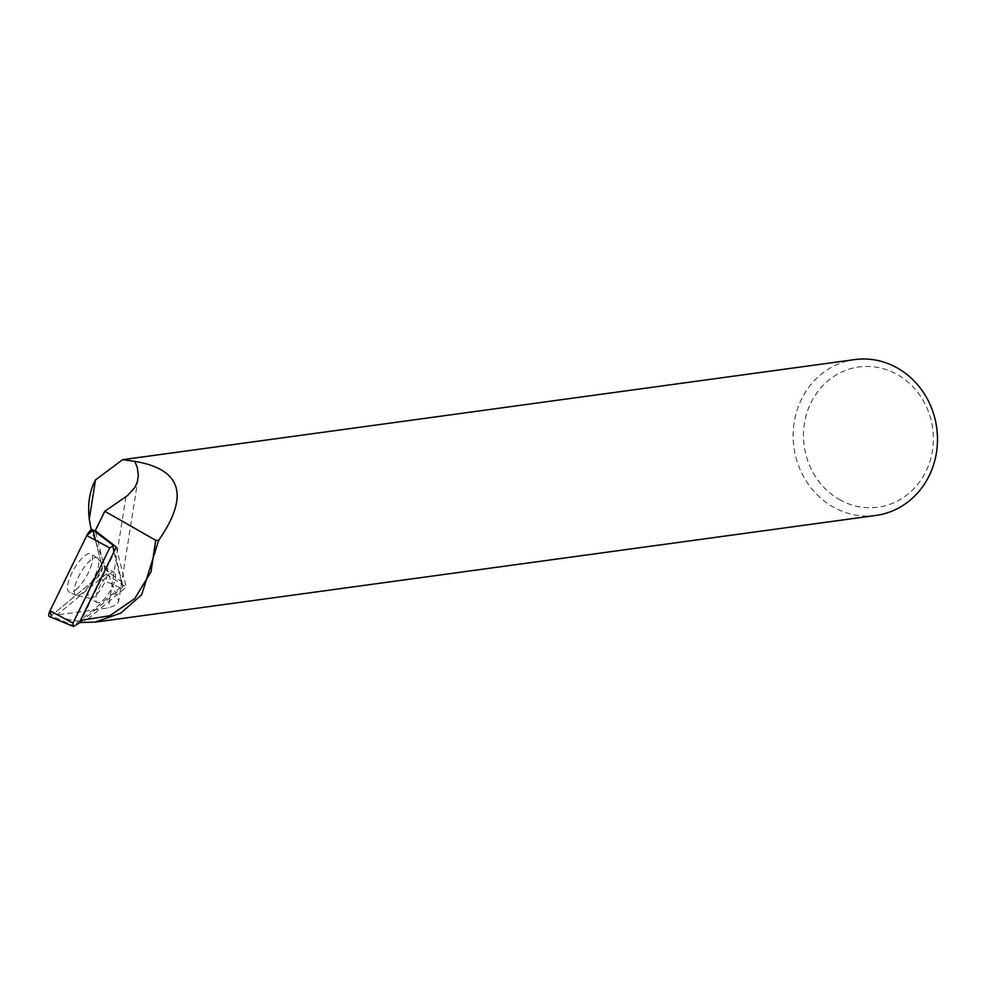 <?xml version="1.0" encoding="UTF-8"?>
<svg xmlns="http://www.w3.org/2000/svg" width="986" height="986" viewBox="0 0 986 986"><rect width="100%" height="100%" fill="white"/><g stroke="black" fill="none" stroke-linecap="round" stroke-linejoin="round"><path stroke-width="0.74" stroke-dasharray="4.93 3.7" d="M49.3 616.546A6.668 2.182 119.7 0 0 51.272 615.794L97.269 577.586A6.668 2.182 119.7 0 0 102.261 567.381L93.004 530.345L112.922 545.246L122.769 585.635L73.383 625.937M75.996 589.677A22.049 7.222 119.7 0 0 89.714 569.76A22.049 7.222 119.7 0 0 91.168 553.849A22.049 7.222 119.7 0 0 73.827 569.316A22.049 7.222 119.7 0 0 69.328 592.13A22.049 7.222 119.7 0 0 75.996 589.677M102.458 600.684A17.317 5.669 119.7 0 0 113.316 584.846A17.317 5.669 119.7 0 0 114.265 572.447A17.317 5.669 119.7 0 0 100.757 584.686A17.317 5.669 119.7 0 0 97.109 602.545A17.317 5.669 119.7 0 0 102.458 600.684M80.31 622.339L122.695 587.138L114.142 552.936L80.322 622.203M82.553 592.943A21.495 7.038 -60.3 0 1 77.598 595.556A21.495 7.038 -60.3 0 1 76.058 595.334A21.495 7.038 -60.3 0 1 80.445 573.1A21.495 7.038 -60.3 0 1 97.355 558.002A21.495 7.038 -60.3 0 1 98.329 559.21A21.495 7.038 -60.3 0 1 95.063 575.479A21.495 7.038 -60.3 0 1 82.553 592.943M114.142 552.936L113.945 551.84M122.769 585.635L122.695 587.138M875.95 515.431A78.633 72.052 82.2 0 1 832.973 506.878A78.633 72.052 82.2 0 1 794.026 423.327A78.633 72.052 82.2 0 1 854.652 359.607M80.297 622.536L84.266 621.993L69.328 619.861L56.954 614.968L108.374 607.943L116.853 604.763L118.727 601.14L91.168 529.926M95.617 531.984L106.143 574.111L56.954 614.968M839.332 499.495A70.758 64.842 -97.8 0 0 933.274 434.579A70.758 64.842 -97.8 0 0 832.689 377.194A70.758 64.842 -97.8 0 0 839.332 499.495M116.274 547.07L126.282 587.089L84.266 621.993M106.143 574.111L126.282 587.089M95.469 540.217L102.261 567.381L97.269 577.586L51.272 615.794L73.617 625.716M119.614 587.508L97.269 577.586M122.165 582.282L102.261 567.381M94.73 596.271A17.317 5.669 -60.3 0 1 89.381 598.132A17.317 5.669 -60.3 0 1 93.029 580.273A17.317 5.669 -60.3 0 1 106.537 568.047A17.317 5.669 -60.3 0 1 105.588 580.434A17.317 5.669 -60.3 0 1 94.73 596.271M125.974 496.685L108.374 607.943M77.598 595.556L89.381 598.132L97.109 602.545M98.329 559.21L106.537 568.047L114.265 572.447M97.355 558.002L91.168 553.849M76.058 595.334L69.328 592.13M138.052 478.962L118.714 601.14"/><path stroke-width="1.48" d="M73.383 625.937L72.976 623.152L109.717 547.908L112.909 546.17L112.922 545.246M93.004 530.345A6.668 2.182 119.7 0 0 92.647 529.741A6.668 2.182 119.7 0 0 86.768 535.521L50.027 610.765A6.668 2.182 119.7 0 0 49.3 616.546L73.247 626.369M113.945 551.84L112.909 546.17M73.765 626.344L80.223 622.412M91.168 529.926L89.27 519.215C87.507 503.932 89.578 490.831 95.482 479.923L122.634 459.686L854.652 359.607A78.633 72.052 82.2 0 1 936.7 427.764A78.633 72.052 82.2 0 1 875.95 515.431L95.248 622.129M122.634 459.686L134.885 461.374C181.732 469.324 189.645 495.675 158.61 540.427L155.702 540.291L151.006 571.868L134.762 598.576L109.791 615.757L80.47 620.391L116.274 547.07L95.297 530.678L95.617 531.984M80.47 620.391L80.297 622.536L95.124 622.092L120.797 613.119L141.688 594.743L158.61 540.427M155.702 540.291L104.787 511.241L95.297 530.678M134.885 461.374L137.337 467.82L138.348 475.351L137.387 481.871L134.983 487.38L127.391 495.675L104.787 511.241M51.272 615.794L50.027 610.765L86.768 535.521L93.004 530.345L95.469 540.217M72.976 623.152L50.027 610.765M109.717 547.908L86.768 535.521M95.482 479.923L89.27 519.215M112.835 545.011L92.647 529.741"/></g></svg>

